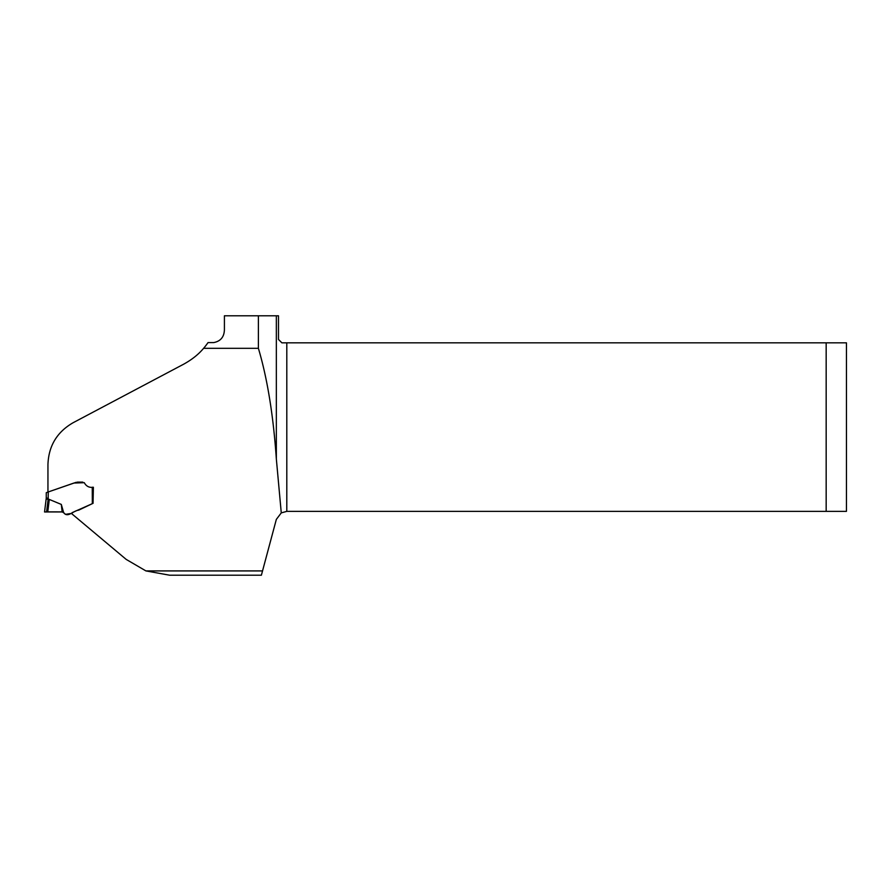 <?xml version="1.0" encoding="UTF-8"?>
<svg xmlns="http://www.w3.org/2000/svg" width="891" height="891" viewBox="0 0 891 891"><rect width="100%" height="100%" fill="white"/><g stroke="black" fill="none" stroke-linecap="round" stroke-linejoin="round"><path stroke-width="1.34" d="M47.947 492.656L47.947 464.545C48.604 445.968 56.991 432.024 73.129 422.713L183.657 364.196C191.921 359.641 198.57 354.34 203.605 348.314L258.39 348.314C267.356 378.475 273.337 415.351 276.344 458.954L281.266 512.893L276.344 519.386L261.386 575.207L169.635 575.207L145.924 570.919L126.177 559.392L71.937 513.884L72.082 512.715M47.947 492.055L73.908 483.045L84.289 482.688C86.271 486.341 89.3 487.867 93.388 487.254L93.043 503.348L72.082 512.681L71.937 513.884M203.605 348.314A68.963 68.963 0 0 0 208.026 342.601L213.595 342.601C220.578 341.309 224.176 336.998 224.409 329.67L224.409 315.793L258.39 315.793L258.39 348.314M276.344 458.954L276.344 315.793L258.39 315.793M276.344 315.793L278.493 315.793L278.493 339.46L281.879 342.835L286.802 342.835L286.802 511.367L281.266 512.893M71.926 513.35L72.227 512.626M286.802 511.367L846.45 511.367L846.45 342.835L286.802 342.835M826.169 511.367L826.169 342.835M92.976 503.348L78.631 510.175C73.307 510.643 67.783 518.217 63.684 512.704L62.147 511.946L46.577 511.868L47.769 511.868L49.295 499.439L48.159 499.205L46.577 511.868L44.55 511.98L46.254 498.102L44.55 511.98L46.566 511.868M65.489 514.33L72.004 513.339M93.165 487.254L92.976 503.203M82.752 482.12L77.305 482.12M80.669 482.12L78.998 482.12M63.684 512.704L61.301 504.417L49.295 499.439M76.192 482.309L48.281 491.943L48.159 499.205M47.858 511.868L55.409 511.868M55.888 511.868L57.369 511.868M61.301 504.417L62.147 511.946L44.583 511.969L62.147 511.935M46.254 493.168L46.254 498.102L46.254 492.723L48.281 491.943M92.252 487.254L92.898 487.254M46.132 499.105L48.125 499.205M46.254 498.102L48.281 498.192M46.41 511.868L61.602 511.88M145.924 570.919L262.544 570.919M92.33 503.382L92.252 487.399M72.015 513.996L72.104 513.238M62.871 512.18L62.08 511.924M64.286 513.238L63.617 512.648M64.698 513.617L65.422 514.263M63.74 512.759L64.33 513.283M50.085 511.857L49.094 511.857M53.894 511.868L54.641 511.868M54.451 511.868L56.656 511.868M60.22 511.868L60.866 511.868M46.243 511.88L45.586 511.902M49.072 511.857L50.108 511.857M56.712 511.868L55.777 511.868M48.582 511.868L47.914 511.868"/></g></svg>
